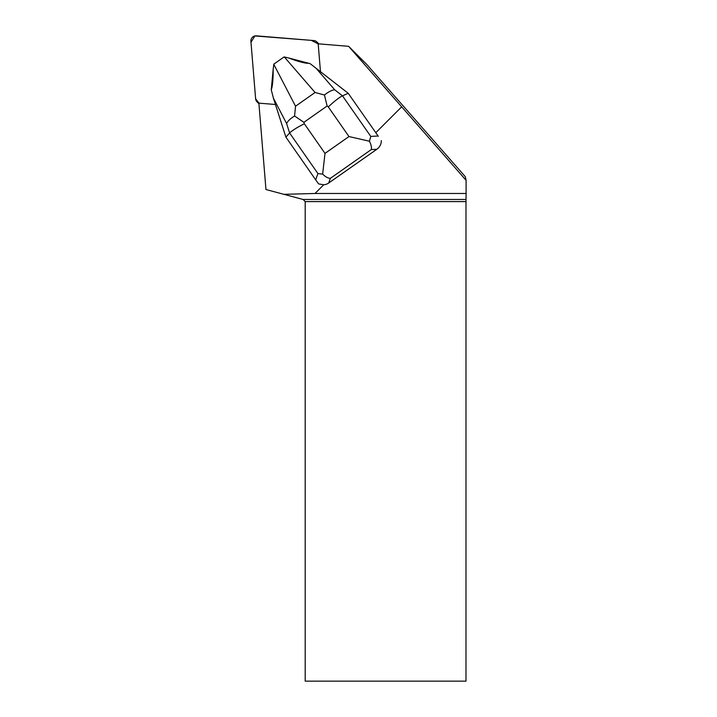 <?xml version="1.0" encoding="UTF-8"?>
<svg xmlns="http://www.w3.org/2000/svg" width="717" height="717" viewBox="0 0 717 717"><rect width="100%" height="100%" fill="white"/><g stroke="black" fill="none" stroke-linecap="round" stroke-linejoin="round"><path stroke-width="1.08" d="M313.822 40.564L256.363 35.85A5.046 4.983 -45 0 0 250.905 41.308L255.619 98.767A5.046 4.983 -45 0 0 258.864 103.024L255.619 98.758L250.977 42.258L254.911 35.94L311.33 40.358L318.079 43.818A5.046 4.983 -45 0 0 313.822 40.564M378.316 136.293L348.22 93.3L378.316 136.293M381.31 140.577C381.354 144.108 379.858 147.003 376.819 149.279L328.691 183.014A10.773 9.742 -70.2 0 1 323.717 184.78L315.023 193.473L466.095 193.473L466.095 180.325L465.288 176.696L366.844 64.539L348.623 46.318L466.095 180.325M401.619 106.878L375.798 132.699M348.623 46.318L318.034 43.809A5.046 4.992 135 0 1 318.285 45.037L320.472 71.673M275.453 104.494L260.083 103.239A5.046 4.992 135 0 1 258.864 102.979L265.962 189.53L303.085 199.469L305.2 201.594L305.2 681.15L465.987 681.15L465.987 201.594L305.2 201.594M315.023 193.473L283.896 194.334M323.717 184.78L318.617 183.91L315.677 179.833L317.927 173.577L289.623 132.995C291.98 130.637 296.883 127.545 304.331 123.745L325.007 153.393L322.632 174.114C325.572 176.929 328.153 178.336 330.385 178.327L328.691 183.014M465.987 201.594L466.095 193.473M465.996 199.469L303.085 199.469M285.895 137.117L289.623 132.995L286.603 123.539L273.419 98.157L285.895 137.117L315.677 179.833M322.632 174.114L317.927 173.577M308.973 63.32L288.951 58.059C298.406 61.671 305.075 63.428 308.973 63.32L310.21 63.696L348.22 93.3L342.484 95.836L370.788 136.418L369.434 141.213L348.973 136.553L328.296 106.896C334.418 101.16 339.15 97.476 342.484 95.836L334.669 89.75C331.846 90.109 328.431 91.857 324.434 95.011L327.131 105.999L303.883 122.338L294.579 115.993L295.538 106.215L315.068 92.484L324.434 95.011M273.419 98.157L271.259 89.831C272.55 86.291 273.195 79.399 273.186 69.146L271.259 89.831M273.186 69.146L273.831 64.136L284.111 56.912L288.951 58.059M376.819 149.279L371.254 149.593C371.827 147.63 371.218 144.843 369.434 141.213M286.603 123.539C287.696 121.146 290.349 118.628 294.579 115.993M371.254 149.593L330.385 178.327M328.296 106.896L327.131 105.999M303.883 122.338L304.331 123.745M325.007 153.393L348.973 136.553M370.788 136.418L378.011 136.006M316.027 68.205L334.669 89.75M273.804 64.351L295.538 106.215M315.068 92.484L284.317 56.957M258.927 103.741L257.053 101.868M318.796 43.871L316.923 41.998"/></g></svg>
